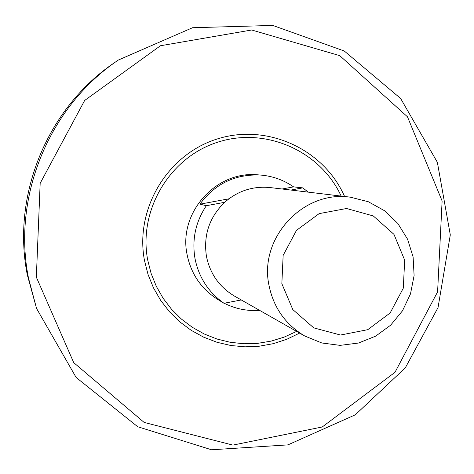 <?xml version="1.0" encoding="UTF-8"?>
<svg xmlns="http://www.w3.org/2000/svg" width="474" height="474" viewBox="0 0 474 474"><rect width="100%" height="100%" fill="white"/><g stroke="black" fill="none" stroke-linecap="round" stroke-linejoin="round"><path stroke-width="0.71" d="M304.711 335.989C285.378 324.459 273.451 307.484 268.93 285.058C258.911 237.729 303.461 189.944 350.404 197.196L368.31 201.74L384.45 210.681L397.816 223.438L407.569 239.192L413.109 256.944L414.104 275.566L410.49 293.898L402.503 310.79L390.641 325.182L375.639 336.167L358.439 343.046L340.107 345.368L321.81 342.975L304.711 335.989L234.624 296.173C219.403 287.096 210.006 273.782 206.433 256.233C203.316 235.145 209.395 217.169 224.682 202.309L206.35 205.698C195.632 221.791 191.84 239.358 194.974 258.395C198.736 277.302 208.406 292.262 223.983 303.283L241.284 299.953M223.983 303.283L217.376 299.236C201.059 288.654 190.957 273.729 187.07 254.473C178.153 212.702 216.369 170.207 258.318 174.876L260.7 175.066C272.722 176.091 283.683 180.025 293.584 186.869L282.077 188.996M228.889 198.819L199.886 204.176L206.35 205.698M260.7 175.066C235.43 173.928 215.16 183.634 199.886 204.176M224.682 202.309C237.883 190.773 253.11 185.867 270.37 187.591L350.404 197.196M293.584 186.869L302.768 187.87L290.929 190.056M219.403 300.498L221.856 301.956M224.226 303.236C235.377 308.858 247.179 311.24 259.622 310.369M302.768 187.87L308.254 192.136M281.846 283.683L283.15 255.385L296.475 230.364L319.132 213.632L346.553 208.501L373.257 215.937L393.977 234.375L404.678 260.137L403.309 288.156L390.155 312.953L367.777 329.679L340.533 335.029L313.764 327.878L292.796 309.563L281.846 283.683M36.563 308.467L27.279 274.748C11.447 194.909 47.501 107.675 114.886 62.414L118.358 60.032L192.533 27.729L272.769 25.43L344.266 51.008L400.643 98.491L437.366 162.309L450.3 234.908L438.029 307.614L405.288 367.877L355.269 414.821L287.908 444.885L211.57 449.779L137.727 426.742L76.118 377.452L36.563 308.467L28.452 277.948C12.2 196.017 49.213 106.472 118.358 60.032M296.617 331.391L284.175 337.115L271.092 341.126L257.589 343.354L243.914 343.751L230.305 342.305L217.003 339.034L204.247 333.998L192.272 327.273L181.299 318.978L171.523 309.255L163.133 298.282L156.278 286.255L151.093 273.385L147.669 259.906C138.266 210.13 169.722 157.398 217.667 142.2C265.487 126.546 320.347 150.886 341.161 196.088M299.609 333.092L286.782 339.277L273.249 343.68L259.242 346.216L245.022 346.832L230.85 345.51L216.974 342.275L203.654 337.168L191.135 330.289L179.652 321.745L169.419 311.696L160.633 300.326L153.463 287.837L148.036 274.458L144.463 260.439C134.693 208.809 167.648 154.151 217.525 138.882C267.271 123.122 323.89 149.233 344.586 196.503M36.344 277.172L40.172 183.296L84.656 100.458L160.461 45.747L251.694 29.998L339.775 55.654L407.468 116.8L442.118 200.976L437.597 291.877L394.99 372.309L322.225 426.985L232.894 445.098L144.149 422.435L73.737 362.646L36.344 277.172"/></g></svg>
